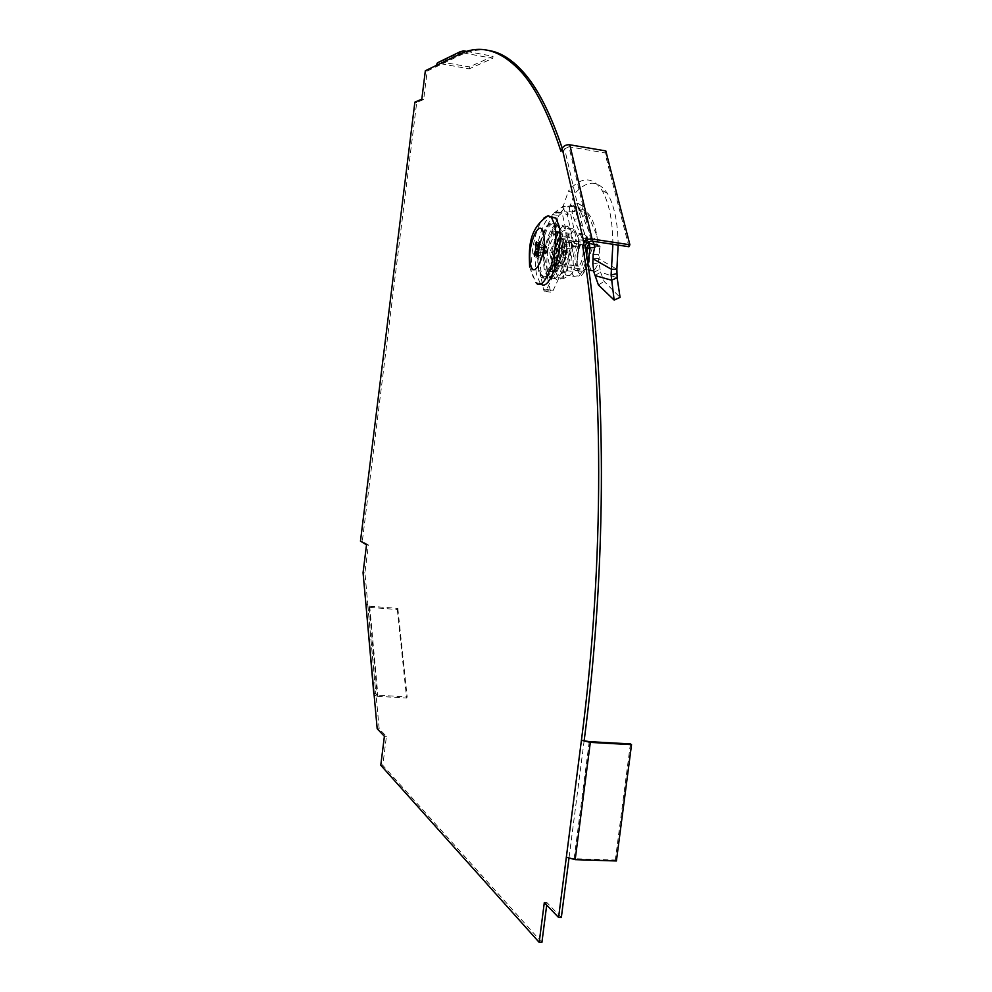 <?xml version="1.0" encoding="UTF-8"?>
<svg xmlns="http://www.w3.org/2000/svg" width="992" height="992" viewBox="0 0 992 992"><rect width="100%" height="100%" fill="white"/><g stroke="black" fill="none" stroke-linecap="round" stroke-linejoin="round"><path stroke-width="0.74" stroke-dasharray="4.96 3.72" d="M538.42 251.261C542.24 229.71 547.51 220.509 554.23 223.671C557.566 228.222 558.521 236.939 557.12 249.848C553.214 271.436 547.968 280.662 541.409 277.5C537.999 272.949 537.007 264.207 538.42 251.261M540.801 251.621C544.62 230.07 549.915 220.881 556.661 224.056C559.996 228.594 560.964 237.311 559.575 250.207C555.656 271.796 550.399 281.009 543.814 277.847C540.392 273.296 539.388 264.554 540.801 251.621M488.585 50.48C479.074 49.067 469.65 50.642 460.3 55.192L427.205 71.077L423.683 99.51L416.714 102.461L362.303 541.297L368.392 545.017L364.932 572.917L367.809 604.5L365.924 604.351M364.932 572.917L363.06 572.756M362.303 541.297L360.468 541.136M416.714 102.461L414.879 102.139M466.984 51.46L493.049 56.284L469.402 66.886L469.154 68.857L440.832 63.724L438.774 64.319L437.98 65.906L436.071 65.559M427.205 71.077L425.345 70.742M586.52 243.114L564.609 148.862L563.357 151.751L560.939 151.342M563.357 151.751L562.241 148.329M438.774 64.319L461.131 53.531L460.3 55.192L458.316 54.82M584.189 740.441L568.937 858.576M561.336 917.501L547.014 902.683L546.704 905.101M541.905 942.4L382.813 765.34L386.421 736.386L379.18 728.872L375.943 693.544L373.984 693.433M423.683 99.51L421.811 99.188M368.392 545.017L366.519 544.856M375.894 694.152L377.89 695.169L369.681 606.199L367.809 604.5L375.894 694.152L367.772 605.12M369.681 606.199L397.829 608.394L397.333 609.51L369.198 607.315L365.837 605.43M369.198 607.315L377.369 696.26L374.12 694.933M397.333 609.51L406.621 698.058L407.154 696.967L377.89 695.169M377.369 696.26L406.621 698.058M397.829 608.394L407.154 696.967M439.679 61.715L469.402 66.886M440.832 63.724L462.842 52.861M463.289 52.911L492.788 58.342L469.154 68.857M493.049 56.284L492.788 58.342M564.609 148.862L568.962 146.779L591.133 240.982M605.814 150.92L604.922 152.88L568.962 146.779M628.928 246.735L604.922 152.88M379.18 728.872L377.183 728.76M382.813 765.34L380.779 765.241M616.404 860.969L615.325 860.039L574.145 858.712L566.333 857.249M547.014 902.683L544.31 902.608M386.421 736.386L384.4 736.275M630.416 743.913L615.325 860.039M554.974 228.594C557.913 224.403 560.554 223.498 562.898 225.854C569.408 231.731 566.085 265.1 557.95 275.503C555.111 279.322 552.594 280.141 550.386 277.946C543.876 272.155 546.914 239.63 554.974 228.594M560.071 229.375C563.022 225.196 565.676 224.291 568.044 226.66C574.604 232.525 571.293 265.868 563.096 276.247C560.257 280.066 557.715 280.872 555.483 278.69C548.911 272.887 551.949 240.386 560.071 229.375M562.377 265L558.335 266.315C555.284 258.999 556.103 250.356 560.778 240.386L564.919 238.998C567.945 246.438 567.089 255.105 562.377 265M557.231 264.244L553.214 265.558C550.213 258.242 551.031 249.6 555.681 239.618L559.786 238.216C562.774 245.656 561.931 254.336 557.231 264.244M559.612 235.451L555.123 247.492L560.79 233.046L559.612 235.451L565.118 236.282L564.274 248.868L559.786 260.846L563.518 269.886L563.592 278.479L570.078 275.317L572.545 272.54L577.542 259.321L579.055 245.942L578.286 237.882L574.418 228.817L568.85 227.962L568.949 236.456C570.152 242.457 569.892 249.624 568.193 257.932L572.818 245.619L578.435 246.462L578.286 237.882L576.092 232.946L584.313 234.211C586.384 236.642 587.388 241.354 587.314 248.335M565.118 236.282L571.578 232.86L576.092 232.946M582.589 271.25L579.415 271.126C574.827 267.257 577.976 244.255 583.618 240.523L586.929 240.61C591.53 244.528 588.219 267.877 582.589 271.25M578.497 270.655L575.348 270.531C570.784 266.662 573.934 243.635 579.551 239.903L582.825 239.99C587.4 243.908 584.09 267.27 578.497 270.655M561.174 265.769L558.558 265.67C554.801 262.396 557.479 242.767 562.129 239.593L564.845 239.655L566.531 245.086C566.767 253.89 565.13 260.66 561.621 265.372L561.174 265.769M561.1 265.757L558.484 265.658C554.714 262.384 557.405 242.755 562.055 239.58L564.758 239.642C568.528 242.953 565.738 262.83 561.1 265.757M562.774 263.773L560.592 263.698C558.074 256.42 559.066 249.203 563.555 242.023L565.812 242.085L567.226 246.599C567.424 253.902 566.06 259.52 563.146 263.45L562.774 263.773M578.646 266.104L576.414 266.03C573.822 258.751 574.814 251.559 579.39 244.429L581.696 244.478C584.92 247.244 582.602 263.686 578.646 266.104M567.325 270.754L568.193 257.932C566.296 266.079 563.84 271.424 560.79 273.966C557.789 275.937 555.632 274.127 554.33 268.547L553.648 261.987L555.123 247.492L554.33 268.547L558.05 277.673L560.79 273.966L567.325 270.754L572.93 271.572L577.542 259.321L578.435 246.462M572.818 245.619L568.949 236.456C567.56 230.925 565.353 229.251 562.352 231.446L568.85 227.962M572.545 272.54L570.078 275.317L565.824 275.144L563.518 269.886C562.365 263.934 562.625 256.928 564.274 248.868C566.097 240.907 568.528 235.575 571.578 232.86L574.418 228.817M554.305 260.028L559.786 260.846M558.05 277.673L563.592 278.479M572.049 273.346L572.93 271.572M617.136 277.785L600.495 272.044L604.14 281.418L620.074 297.389M594.034 244.602L598.089 245.607L594.927 247.281M594.369 244.801L598.089 245.607L596.849 235.538C594.121 240.126 589.806 242.532 583.916 242.742L574.108 219.232L572 211.978L580.382 210.527L576.402 206.311L577.58 205.704L577.952 203.335L572.992 205.344C569.135 205.505 565.254 207.551 561.323 211.482L567.002 214.83L574.331 194.01L568.552 190.836L561.323 211.482M552.792 231.086L556.797 249.686L563.282 250.666L559.116 231.843L552.693 230.863L559.215 232.066M556.797 249.686L556.611 251.162L563.096 252.129L563.282 250.666M556.611 251.162L547.758 270.717L554.181 271.647L563.096 252.129M547.758 270.717L553.796 271.907L547.386 270.977M547.274 270.729L543.418 252.129L549.779 253.072L553.697 271.672M543.418 252.129L543.604 250.703L549.965 251.646L549.779 253.072M543.604 250.703L552.308 231.136L558.719 232.116L549.965 251.646M572.992 205.344L578.324 208.642L567.002 214.83M574.108 219.232C579.936 219.046 584.189 216.653 586.867 212.065L596.849 235.538C594.915 224.552 591.579 216.727 586.867 212.065L582.44 209.238L583.209 206.497L578.324 208.642M582.44 209.238L580.382 210.527M588.144 241.515L576.414 214.148L574.294 206.894L576.402 206.311M562.811 206.485L564.535 211.259L562.092 212.722L555.669 211.718L552.408 214.557L538.048 247.144L536.846 256.593L543.542 289.565L544.248 291.239L546.728 289.528L561.608 256.965L563.592 247.901L555.669 211.718L562.811 206.485L568.8 206.026L574.294 206.894L572 211.978L566.531 211.11L574.48 246.413L572.446 246.574L570.14 248.88L562.092 212.722L558.806 215.562L544.335 248.087L543.145 257.523L550.659 292.144L553.164 290.445L568.143 257.932L570.14 248.88L563.592 247.901L570.722 241.8L572.446 246.574M564.535 211.259L566.531 211.11M568.8 206.026L576.823 241.316L586.681 242.817M576.823 241.316L570.722 241.8M574.48 246.413L585.491 248.074M593.117 254.634L598.449 254.671L600.148 246.636L599.503 245.284L598.089 245.607M593.018 258.8L598.399 258.627L598.449 254.671M595.051 275.602L600.495 272.044L598.399 258.627L616.875 269.204M598.412 284.989L604.14 281.418M618.152 245.098C617.88 222.493 614.296 205.257 607.389 193.39C597.878 179.639 586.855 179.837 574.331 194.01M612.882 244.292C612.721 220.658 609.088 202.666 601.995 190.315C592.385 176.266 581.238 176.44 568.552 190.836M586.768 248.26L583.916 242.742M592.472 240.3L590.6 235.265L586.284 237.671M591.257 236.208C589.248 223.411 585.54 214.57 580.146 209.696L580.68 211.755L576.414 214.148M580.146 209.696L577.58 205.704M591.306 270.469L589.831 267.282C587.388 258.218 593.749 239.828 597.717 244.652L599.143 247.715C600.21 258.131 598.362 265.844 593.625 270.853M564.014 242.408C564.994 248.744 564.163 255.204 561.534 261.801C559.699 265.596 557.988 266.786 556.413 265.36L555.036 262.161C554.082 255.899 554.9 249.5 557.467 242.978C559.327 239.084 561.063 237.869 562.675 239.332L566.085 251.869L557.045 271.622L553.04 252.799L561.956 233.046L564.014 242.408M556.314 231.148C560.765 248.818 548.737 285.212 541.781 275.863L539.127 269.564C534.924 251.943 546.666 215.958 553.821 225.308L556.314 231.148M561.819 231.992C566.333 249.662 554.255 285.994 547.212 276.656L544.534 270.345C540.28 252.737 552.085 216.802 559.302 226.151L561.819 231.992M540.702 283.762L535.978 282.633L532.568 274.4C528.959 258.193 535.531 225.655 544.087 217.843M540.144 283.228L536.697 274.995C532.53 256.878 541.434 219.616 550.833 216.678M544.682 254.076L544.174 251.646L545.526 250.443L544.509 249.066L545.637 246.512L546.666 247.888L546.716 246.785L547.175 250.306L545.538 254.014L546.034 252.861L544.682 254.076L534.564 256.258M539.933 244.094L547.014 248.868M546.505 246.438L539.425 241.664M535.792 253.468L544.174 251.646M544.509 249.066L537.081 245.396M536.374 241.949L545.637 246.512M546.691 251.856L555.545 232.066L559.624 250.902L550.634 270.692L546.691 251.856L553.04 252.799M546.679 251.46L538.743 253.493M537.602 256.048L545.538 254.014M561.956 233.046L555.545 232.066M566.085 251.869L559.624 250.902M557.045 271.622L550.634 270.692M547.175 250.306L537.8 248.918M545.526 250.443L537.887 249.302M546.034 252.861L538.383 251.732M546.666 247.888L538.78 246.71M463.549 50.828L441.08 61.74M574.145 858.712L589.26 741.644M586.706 255.7C584.982 266.191 582.18 273.135 578.286 276.508L573.984 276.322C567.697 271.002 572 239.345 579.75 234.112L584.313 234.211C588.368 237.324 590.29 242.048 590.066 248.384M583.68 238.911C592.224 231.372 591.058 267.505 582.527 272.887C574.083 279.732 575.323 244.615 583.68 238.911M577.952 203.335L583.209 206.497M554.813 212.263L561.224 213.268M554.28 212.338L560.691 213.342M552.408 214.557L558.806 215.562M538.048 247.144L544.335 248.087M536.846 256.593L543.145 257.523M543.542 289.565L549.94 290.47M546.728 289.528L553.164 290.445M561.608 256.965L568.143 257.932M562.923 251.98L569.47 252.96M563.134 250.356L569.681 251.336M594.902 246.14L600.148 246.636M592.844 264.083L598.436 262.855M593.972 272.254L599.552 269.365M580.68 211.755L590.6 235.265M556.661 224.056L554.23 223.671M543.814 277.847L541.409 277.5M562.898 225.854L568.044 226.66M553.214 265.558L558.335 266.315M559.786 238.216L564.919 238.998M550.386 277.946L555.483 278.69M587.921 263.835C587.19 267.58 585.057 271.448 581.498 275.441L573.984 276.322L565.824 275.144M575.348 270.531L579.415 271.126M560.592 263.698L576.414 266.03M565.812 242.085L581.696 244.478M553.648 261.987L553.945 262.781M579.055 245.942L578.658 244.888M567.226 246.599L566.531 245.086M563.146 263.45L561.621 265.372M582.825 239.99L586.929 240.61M583.432 206.696L578.187 203.546M550.659 292.144L544.248 291.239M599.503 245.284L594.258 244.714M607.389 193.39L601.995 190.315M588.814 270.109L556.413 265.36M541.781 275.863L547.212 276.656M529.629 266.947L533.46 277.909M546.716 246.785L541.297 242.891M545.898 253.53L547.596 250.567L547.014 248.918M553.821 225.308L559.302 226.151M597.717 244.652L562.675 239.332"/><path stroke-width="1.49" d="M583.978 242.73C585.64 239.977 588.343 238.737 592.063 238.998L629.895 244.776L628.928 246.735L591.133 240.982L586.52 243.114L585.156 246.004L582.626 245.619L583.978 242.73L562.191 148.453L560.939 151.342C549.531 116.238 536.932 90.483 523.144 74.102C501.778 49.86 480.178 43.437 458.316 54.82L425.345 70.742L421.811 99.188L414.879 102.139L360.468 541.136L366.519 544.856L363.06 572.756L377.183 728.76L384.4 736.275L380.779 765.241L539.189 942.363L544.31 902.608L558.57 917.451L566.333 857.249L575.174 859.655L616.404 860.969L631.532 744.657L630.416 743.913L589.26 741.644L581.424 740.292L566.333 857.249M562.241 148.329C551.044 114.973 538.755 90.371 525.388 74.512C513.36 60.314 501.096 52.303 488.585 50.48M585.156 246.004C606.186 369.83 607.749 560.716 584.189 740.441M568.937 858.576L561.336 917.501L558.57 917.451M546.704 905.101L541.905 942.4L539.189 942.363M582.626 245.619C603.508 369.495 604.984 560.455 581.424 740.292L590.314 742.388L631.532 744.657M373.835 693.916L365.924 604.351M374.12 694.933L373.984 693.433M436.071 65.559L437.46 62.794L439.679 61.715M462.842 52.861L461.131 53.531M466.984 51.46L463.549 50.828L459.767 51.931L458.316 54.82M562.191 148.453C563.729 145.712 566.283 144.497 569.817 144.795L605.814 150.92L629.895 244.776M593.018 258.8L611.432 269.278L616.875 269.204L617.136 277.785L620.074 297.389L614.147 300.068L598.412 284.989L593.972 272.254L592.844 264.083L593.117 254.634L594.902 246.14L594.034 244.602M592.745 241.23L594.369 244.801M586.681 242.817L589.149 243.189L586.768 248.26L585.491 248.074M594.927 247.281L586.768 248.26M593.737 244.528L589.149 243.189L588.144 241.515M612.882 244.292L611.097 274.995L614.147 300.068M616.875 269.204L618.152 245.098M617.136 277.785L611.531 280.203L595.051 275.602M593.625 270.853L588.814 270.109M544.087 217.843L548.192 215.686L551.478 217.322L554.627 224.787C560.368 247.591 544.868 294.686 535.978 282.633M550.833 216.678L555.694 217.98L558.868 225.432C564.485 247.516 549.866 293.558 540.702 283.762M537.081 245.396L535.258 244.503L536.374 241.949L537.304 246.487L539.425 241.664L539.933 244.094L537.8 248.918L538.743 253.493L537.602 256.048L536.672 251.472L534.564 256.258L534.08 253.828L535.792 253.468M534.08 253.828L536.176 249.042L535.258 244.503M537.887 249.302L536.176 249.042M538.383 251.732L536.672 251.472M538.78 246.71L537.304 246.487M592.063 238.998L569.817 144.795M590.314 742.388L575.174 859.655M587.314 248.335L586.706 255.7M611.097 274.995L616.702 273.68M543.616 233.938C547.745 251.67 533.708 282.918 530.472 263.76C526.541 246.562 540.07 215.301 543.616 233.938M525.388 74.512L523.144 74.102M437.46 62.794L459.767 51.931M590.066 248.384L587.921 263.835M529.629 266.947C529.12 250.406 527.31 229.586 548.192 215.686M551.478 217.322L555.694 217.98"/></g></svg>
